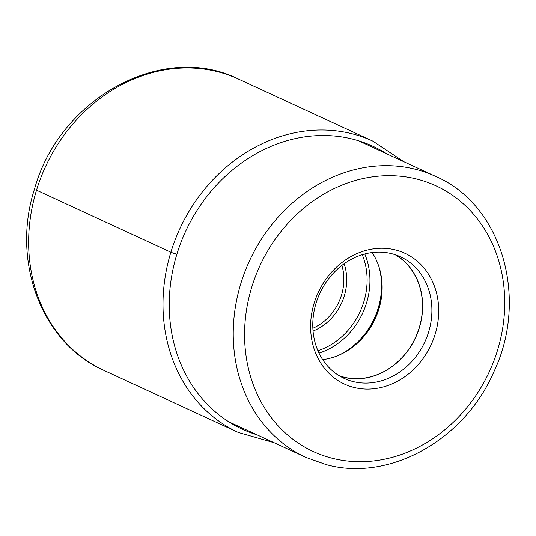 <?xml version="1.0" encoding="UTF-8"?>
<svg xmlns="http://www.w3.org/2000/svg" width="536" height="536" viewBox="0 0 536 536"><rect width="100%" height="100%" fill="white"/><g stroke="black" fill="none" stroke-linecap="round" stroke-linejoin="round"><path stroke-width="0.8" d="M353.653 387.367A72.052 62.209 -65.2 0 1 314.15 303.155A72.052 62.209 -65.2 0 1 395.655 249.997A72.052 62.209 -65.2 0 1 435.158 334.209A72.052 62.209 -65.2 0 1 353.653 387.367M322.685 359.636A66.853 57.721 114.8 0 0 347.643 350.584A66.853 57.721 114.8 0 0 378.858 309.105A66.853 57.721 114.8 0 0 381.424 277.434A66.853 57.721 114.8 0 0 372.131 252.563M394.998 254.654A66.853 57.721 -65.2 0 1 419.219 327.744A66.853 57.721 -65.2 0 1 339.107 375.689M339.73 376.064A67 57.848 114.8 0 0 419.346 327.777A67 57.848 114.8 0 0 395.689 254.888M316.072 303.175A67 57.848 -65.2 0 1 391.87 253.742A67 57.848 -65.2 0 1 400.425 256.784A67 57.848 -65.2 0 1 428.606 332.052A67 57.848 -65.2 0 1 352.815 381.485A67 57.848 -65.2 0 1 344.253 378.436A67 57.848 -65.2 0 1 316.072 303.175M36.522 190.18A160.438 138.523 -65.2 0 1 238.52 79.094C162.837 41.185 59.382 98.483 34.559 188.886C11.028 261.019 41.426 343.08 103.991 370.416A160.438 138.523 -65.2 0 1 36.522 190.18L170.884 252.228A4.63 0.369 17 0 0 176.893 254.205A155.809 134.523 114.8 0 0 257.039 434.823M403.843 161.704L372.882 141.142A160.438 138.523 114.8 0 0 170.884 252.228A160.438 138.523 114.8 0 0 238.359 432.465L103.991 370.416M386.798 153.832A155.809 134.523 114.8 0 0 176.893 254.205M417.303 179.178A146.335 126.342 -65.2 0 1 497.555 350.182A146.335 126.342 -65.2 0 1 332.059 458.2A146.335 126.342 114.8 0 1 332.005 458.186A146.335 126.342 114.8 0 1 251.753 287.175A146.335 126.342 114.8 0 1 417.249 179.165A146.335 126.342 114.8 0 1 417.303 179.178M435.674 176.404A154.757 133.618 114.8 0 0 415.903 169.369A154.757 133.618 114.8 0 0 415.842 169.356A154.757 133.618 114.8 0 0 244.764 272.114A154.757 133.618 114.8 0 0 305.915 457.396L326.055 464.558C389.149 482.219 464.638 439.969 493.87 371.817C529.032 298.143 501.884 204.806 435.674 176.404L358.45 140.74M341.888 265.421A48.428 41.815 -65.2 0 1 341.499 295.028A48.428 41.815 -65.2 0 1 341.479 295.088A48.428 41.815 -65.2 0 1 312.863 328.273M313.051 331.067A50.109 43.269 114.8 0 0 344.233 296.066A50.109 43.269 114.8 0 0 344.246 296.006A50.109 43.269 114.8 0 0 344.139 263.759M362.269 254.714A67.797 58.538 -65.2 0 1 363.797 301.915A67.797 58.538 -65.2 0 1 363.777 301.976A67.797 58.538 -65.2 0 1 317.928 350.738M319 353.103A69.479 59.992 114.8 0 0 366.53 302.961A69.479 59.992 114.8 0 0 366.55 302.894A69.479 59.992 114.8 0 0 364.768 253.997M379.18 267.524A69.479 59.992 -65.2 0 1 378.161 308.26A69.479 59.992 -65.2 0 1 378.141 308.321A69.479 59.992 -65.2 0 1 338.645 355.301M346.939 351.02A69.164 59.717 114.8 0 0 378.53 308.555A69.164 59.717 114.8 0 0 378.55 308.488A69.164 59.717 114.8 0 0 381.304 276.616M238.359 432.465L274.084 442.696M372.882 141.142L238.52 79.094M305.915 457.396L228.691 421.738"/></g></svg>
